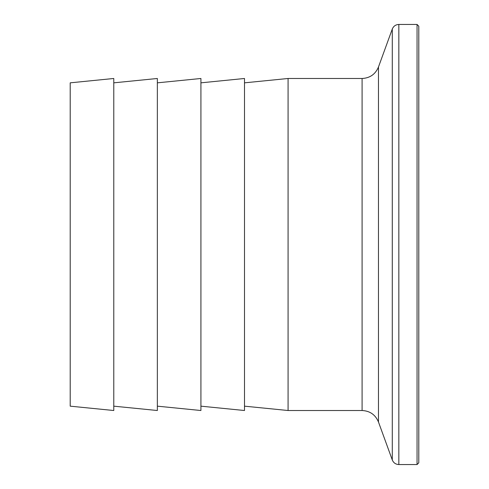 <?xml version="1.0" encoding="UTF-8"?>
<svg xmlns="http://www.w3.org/2000/svg" width="489" height="489" viewBox="0 0 489 489"><rect width="100%" height="100%" fill="white"/><g stroke="black" fill="none" stroke-linecap="round" stroke-linejoin="round"><path stroke-width="0.73" d="M70.202 82.837L70.202 406.163L113.778 410.515L113.778 78.484L70.202 82.837M113.778 82.837L157.354 78.484L157.354 410.515L113.778 406.163M157.354 82.837L200.924 78.484L200.924 410.515L157.354 406.163M200.924 82.837L244.5 78.484L244.5 410.515L200.924 406.163M244.5 82.837L288.076 78.484L288.076 410.515L362.092 410.515C369.947 410.913 375.405 414.733 378.468 421.989L392.288 459.966C393.517 462.863 395.699 464.391 398.841 464.55L417.056 464.55L418.798 462.808L418.798 26.192L417.056 24.45L417.056 464.55M288.076 78.484L362.092 78.484L362.092 410.515M362.092 78.484C369.947 78.087 375.405 74.267 378.468 67.011L378.468 421.989M378.468 67.011L392.288 29.034L392.288 459.966M392.288 29.034C393.517 26.137 395.699 24.609 398.841 24.45L398.841 464.55M398.841 24.45L417.056 24.45M244.5 406.163L288.076 410.515"/></g></svg>
